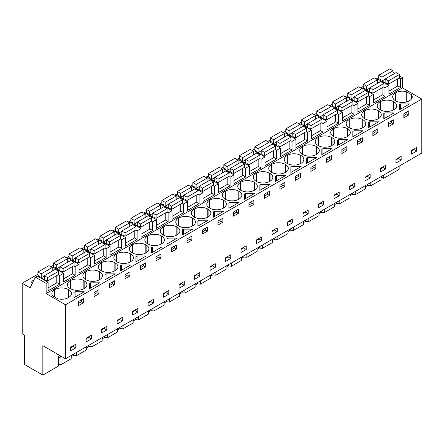 <?xml version="1.0" encoding="UTF-8"?>
<svg xmlns="http://www.w3.org/2000/svg" width="444" height="444" viewBox="0 0 444 444"><rect width="100%" height="100%" fill="white"/><g stroke="black" fill="none" stroke-linecap="round" stroke-linejoin="round"><path stroke-width="0.67" d="M58.336 356.377L58.336 366.156L42.846 375.097L42.846 345.693L65.501 358.774L421.8 153.069L421.8 99.051L402.436 87.873L402.436 77.661L399.417 75.918M394.899 73.31L393.012 72.222M399.145 166.15L399.145 169.392L383.655 178.333L383.655 175.091M378.743 77.717L376.129 78.943M402.436 77.661L400.482 78.788L399.134 78.011M397.585 85.742L400.482 87.418L388.894 94.106L388.894 85.481L384.992 87.734L383.644 86.952M402.436 87.873L46.137 293.578L46.137 283.366L48.091 282.24L48.091 290.87L59.679 284.177L59.679 275.552L61.627 274.425L63.581 273.299L63.581 281.923L75.169 275.236L75.169 266.605L79.071 264.352L79.071 272.982L90.659 266.289L90.659 257.664L94.561 255.411L94.561 264.036L106.149 257.348L106.149 248.718L110.057 246.464L110.057 255.095L121.645 248.401L121.645 239.777L123.593 238.65L125.547 237.523L125.547 246.148L137.135 239.46L137.135 230.83L139.083 229.703L141.037 228.577L141.037 237.207L152.625 230.514L152.625 221.889L156.527 219.636L156.527 228.26L168.115 221.573L168.115 212.942L172.022 210.689L172.022 219.319L183.605 212.626L183.605 204.001L187.512 201.748L187.512 210.373L199.101 203.685L199.101 195.055L201.049 193.928L203.002 192.801L203.002 201.432L214.591 194.738L214.591 186.114L216.539 184.987L218.492 183.86L218.492 192.485L230.081 185.797L230.081 177.173L233.982 174.914L233.982 183.544L245.571 176.851L245.571 168.226L249.478 165.973L249.478 174.597L261.061 167.91L261.061 159.285L264.968 157.026L264.968 165.656L276.557 158.963L276.557 150.338L278.505 149.212L280.458 148.085L280.458 156.71L292.047 150.022L292.047 141.397L295.948 139.144L295.948 147.769L307.537 141.075L307.537 132.451L311.438 130.197L311.438 138.822L323.027 132.134L323.027 123.51L326.934 121.256L326.934 129.881L338.522 123.188L338.522 114.563L340.47 113.436L342.424 112.31L342.424 120.935L354.012 114.247L354.012 105.622L355.96 104.495L357.914 103.369L357.914 111.993L369.502 105.306L369.502 96.675L373.404 94.422L373.404 103.047L384.992 96.359L384.992 87.734M400.482 87.418L400.482 78.788M421.8 99.051L65.501 304.762L46.137 293.578M411.46 99.04L411.46 94.633A9.485 5.478 0 0 1 412.26 96.836A9.485 5.478 0 0 1 409.479 100.71L409.174 100.882A9.485 5.478 0 0 1 395.759 100.882L395.454 100.71L395.454 92.963A9.485 5.478 0 0 0 392.674 96.836A9.485 5.478 0 0 0 395.454 100.71M411.46 94.633L406.282 91.642A9.485 5.478 0 0 0 395.759 92.785L395.454 92.963M74.531 292.085L75.08 291.764L84.232 291.764L73.976 297.685L73.976 292.402L74.531 292.085M90.57 282.822L99.722 282.822L89.466 288.739L89.466 283.461L90.021 283.139L90.57 282.822L90.57 288.101M115.212 273.876L104.956 279.798L104.956 274.514L106.066 273.876L115.212 273.876M137.046 255.988L146.193 255.988L135.942 261.91L135.942 256.626L137.046 255.988L137.046 261.272M132.406 244.827L132.101 245.005A9.485 5.478 0 0 0 129.326 248.879A9.485 5.478 0 0 0 132.101 252.753L132.406 252.93A9.485 5.478 0 0 0 145.826 252.93L145.826 244.827A9.485 5.478 0 0 0 132.406 244.827L132.406 252.93M145.826 244.827L146.132 245.005L146.132 252.753A9.485 5.478 0 0 0 148.907 248.879A9.485 5.478 0 0 0 146.132 245.005M146.132 252.753L145.826 252.93M125.574 267.893L120.452 270.851L120.452 265.573L121.001 265.251L121.556 264.935L130.703 264.935L125.574 267.893M85.631 279.581L85.936 279.759A9.485 5.478 0 0 0 99.351 279.759L99.351 271.661A9.485 5.478 0 0 0 85.936 271.661L85.631 271.839A9.485 5.478 0 0 0 82.85 275.707A9.485 5.478 0 0 0 85.631 279.581L85.631 271.839M99.351 271.661L99.656 271.839L99.656 279.581A9.485 5.478 0 0 0 102.436 275.707A9.485 5.478 0 0 0 99.656 271.839M99.656 279.581L99.351 279.759M114.841 262.715L115.146 262.892L115.146 270.64L114.841 270.818L114.841 262.715A9.485 5.478 0 0 0 101.426 262.715L101.121 262.892A9.485 5.478 0 0 0 98.34 266.766A9.485 5.478 0 0 0 101.121 270.64L101.426 270.818A9.485 5.478 0 0 0 114.841 270.818M115.146 270.64A9.485 5.478 0 0 0 117.926 266.766A9.485 5.478 0 0 0 115.146 262.892M161.688 247.047L151.432 252.963L151.432 247.685L151.987 247.364L152.536 247.047L161.688 247.047M116.916 253.774L116.611 253.951A9.485 5.478 0 0 0 113.831 257.82A9.485 5.478 0 0 0 116.611 261.694L116.916 261.871A9.485 5.478 0 0 0 130.336 261.871L130.336 253.774A9.485 5.478 0 0 0 116.916 253.774L116.916 261.871M130.336 253.774L130.636 253.951L130.636 261.694A9.485 5.478 0 0 0 133.416 257.82A9.485 5.478 0 0 0 130.636 253.951M130.636 261.694L130.336 261.871M301.11 166.55L290.853 172.472L290.853 167.188L291.958 166.55L301.11 166.55M326.962 151.626L321.833 154.584L321.833 149.301L322.943 148.662L332.09 148.662L326.962 151.626M332.023 145.427L331.718 145.604L331.718 137.507L332.023 137.679L332.023 145.427A9.485 5.478 0 0 0 334.804 141.553A9.485 5.478 0 0 0 332.023 137.679M331.718 137.507A9.485 5.478 0 0 0 318.304 137.507L317.998 137.679A9.485 5.478 0 0 0 315.218 141.553A9.485 5.478 0 0 0 317.998 145.427L318.304 145.604A9.485 5.478 0 0 0 331.718 145.604M311.472 160.567L306.343 163.525L306.343 158.247L306.898 157.925L307.448 157.609L316.6 157.609L311.472 160.567M271.523 172.255L271.828 172.433A9.485 5.478 0 0 0 285.248 172.433L285.248 164.336A9.485 5.478 0 0 0 271.828 164.336L271.523 164.513A9.485 5.478 0 0 0 268.742 168.387A9.485 5.478 0 0 0 271.523 172.255L271.523 164.513M285.248 164.336L285.553 164.513L285.553 172.255A9.485 5.478 0 0 0 288.328 168.387A9.485 5.478 0 0 0 285.553 164.513M285.553 172.255L285.248 172.433M300.738 155.389L301.043 155.567L301.043 163.314L300.738 163.492L300.738 155.389A9.485 5.478 0 0 0 287.318 155.389L287.013 155.567A9.485 5.478 0 0 0 284.238 159.44A9.485 5.478 0 0 0 287.013 163.314L287.318 163.492A9.485 5.478 0 0 0 300.738 163.492M301.043 163.314A9.485 5.478 0 0 0 303.818 159.44A9.485 5.478 0 0 0 301.043 155.567M347.58 139.721L337.323 145.643L337.323 140.36L337.878 140.038L338.433 139.721L347.58 139.721M316.533 154.373L316.228 154.545L316.228 146.448L316.533 146.625L316.533 154.373A9.485 5.478 0 0 0 319.314 150.499A9.485 5.478 0 0 0 316.533 146.625M316.228 146.448A9.485 5.478 0 0 0 302.808 146.448L302.503 146.625A9.485 5.478 0 0 0 299.728 150.499A9.485 5.478 0 0 0 302.503 154.373L302.808 154.545A9.485 5.478 0 0 0 316.228 154.545M363.07 130.775L352.819 136.697L352.819 131.413L353.924 130.775L363.07 130.775M364.469 118.598L364.774 118.77A9.485 5.478 0 0 0 378.194 118.77L378.194 110.673A9.485 5.478 0 0 0 364.774 110.673L364.469 110.85A9.485 5.478 0 0 0 361.694 114.724A9.485 5.478 0 0 0 364.469 118.598L364.469 110.85M378.194 110.673L378.499 110.85L378.499 118.598A9.485 5.478 0 0 0 381.274 114.724A9.485 5.478 0 0 0 378.499 110.85M378.499 118.598L378.194 118.77M384.904 112.887L394.056 112.887L383.799 118.809L383.799 113.525L384.904 112.887L384.904 118.171M379.964 109.651L380.264 109.829A9.485 5.478 0 0 0 393.684 109.829L393.684 101.732A9.485 5.478 0 0 0 380.264 101.732L379.964 101.904A9.485 5.478 0 0 0 377.184 105.777A9.485 5.478 0 0 0 379.964 109.651L379.964 101.904M393.684 101.732L393.989 101.904L393.989 109.651A9.485 5.478 0 0 0 396.77 105.777A9.485 5.478 0 0 0 393.989 101.904M393.989 109.651L393.684 109.829M368.309 122.472L369.414 121.834L378.566 121.834L368.309 127.755L368.309 122.472L368.309 127.755M347.513 136.486L347.208 136.658L347.208 128.56L347.513 128.738L347.513 136.486A9.485 5.478 0 0 0 350.294 132.612A9.485 5.478 0 0 0 347.513 128.738M347.208 128.56A9.485 5.478 0 0 0 333.794 128.56L333.488 128.738A9.485 5.478 0 0 0 330.708 132.612A9.485 5.478 0 0 0 333.488 136.486L333.794 136.658A9.485 5.478 0 0 0 347.208 136.658M348.978 127.539L349.284 127.717A9.485 5.478 0 0 0 362.704 127.717L362.704 119.619A9.485 5.478 0 0 0 349.284 119.619L348.978 119.791A9.485 5.478 0 0 0 346.198 123.665A9.485 5.478 0 0 0 348.978 127.539L348.978 119.791M362.704 119.619L363.009 119.791L363.009 127.539A9.485 5.478 0 0 0 365.784 123.665A9.485 5.478 0 0 0 363.009 119.791M363.009 127.539L362.704 127.717M245.488 193.384L254.634 193.384L244.378 199.301L244.378 194.022L244.933 193.701L245.488 193.384L245.488 198.662M275.363 176.135L276.468 175.497L285.614 175.497L275.363 181.413L275.363 176.135L275.363 181.413M166.922 244.022L166.922 238.739L168.026 238.101L177.178 238.101L166.922 244.022L166.922 238.739M199.012 220.213L208.158 220.213L197.907 226.135L197.907 220.851L199.012 220.213L199.012 225.497M194.372 209.052L194.067 209.229A9.485 5.478 0 0 0 191.286 213.103A9.485 5.478 0 0 0 194.067 216.977L194.372 217.155A9.485 5.478 0 0 0 207.792 217.155L207.792 209.052A9.485 5.478 0 0 0 194.372 209.052L194.372 217.155M207.792 209.052L208.097 209.229L208.097 216.977A9.485 5.478 0 0 0 210.872 213.103A9.485 5.478 0 0 0 208.097 209.229M208.097 216.977L207.792 217.155M183.522 229.16L192.668 229.16L182.412 235.076L182.412 229.798L182.967 229.476L183.522 229.16L183.522 234.438M161.316 235.886L161.622 236.064L161.622 243.806L161.316 243.984L161.316 235.886A9.485 5.478 0 0 0 147.896 235.886L147.591 236.064A9.485 5.478 0 0 0 144.816 239.938A9.485 5.478 0 0 0 147.591 243.806L147.896 243.984A9.485 5.478 0 0 0 161.316 243.984M161.622 243.806A9.485 5.478 0 0 0 164.402 239.938A9.485 5.478 0 0 0 161.622 236.064M177.112 234.865L176.806 235.043L176.806 226.94L177.112 227.117L177.112 234.865A9.485 5.478 0 0 0 179.892 230.991A9.485 5.478 0 0 0 177.112 227.117M176.806 226.94A9.485 5.478 0 0 0 163.392 226.94L163.087 227.117A9.485 5.478 0 0 0 160.306 230.991A9.485 5.478 0 0 0 163.087 234.865L163.392 235.043A9.485 5.478 0 0 0 176.806 235.043M213.947 211.588L214.502 211.272L223.648 211.272L213.398 217.188L213.398 211.91L213.947 211.588M178.882 217.998L178.577 218.176A9.485 5.478 0 0 0 175.796 222.05A9.485 5.478 0 0 0 178.577 225.918L178.882 226.096A9.485 5.478 0 0 0 192.296 226.096L192.296 217.998A9.485 5.478 0 0 0 178.882 217.998L178.882 226.096M192.296 217.998L192.602 218.176L192.602 225.918A9.485 5.478 0 0 0 195.382 222.05A9.485 5.478 0 0 0 192.602 218.176M192.602 225.918L192.296 226.096M229.443 202.647L229.992 202.325L239.144 202.325L228.888 208.247L228.888 202.964L229.443 202.647M254.262 182.223L254.567 182.401L254.567 190.143L254.262 190.321L254.262 182.223A9.485 5.478 0 0 0 240.848 182.223L240.543 182.401A9.485 5.478 0 0 0 237.762 186.275A9.485 5.478 0 0 0 240.543 190.143L240.848 190.321A9.485 5.478 0 0 0 254.262 190.321M254.567 190.143A9.485 5.478 0 0 0 257.348 186.275A9.485 5.478 0 0 0 254.567 182.401M259.868 185.076L260.978 184.438L270.124 184.438L259.868 190.359L259.868 185.076L259.868 190.359M270.057 181.202L269.752 181.38L269.752 173.277L270.057 173.454L270.057 181.202A9.485 5.478 0 0 0 272.838 177.328A9.485 5.478 0 0 0 270.057 173.454M269.752 173.277A9.485 5.478 0 0 0 256.338 173.277L256.033 173.454A9.485 5.478 0 0 0 253.252 177.328A9.485 5.478 0 0 0 256.033 181.202L256.338 181.38A9.485 5.478 0 0 0 269.752 181.38M223.587 208.031L223.282 208.208L223.282 200.111L223.587 200.288L223.587 208.031A9.485 5.478 0 0 0 226.362 204.162A9.485 5.478 0 0 0 223.587 200.288M223.282 200.111A9.485 5.478 0 0 0 209.862 200.111L209.557 200.288A9.485 5.478 0 0 0 206.782 204.162A9.485 5.478 0 0 0 209.557 208.031L209.862 208.208A9.485 5.478 0 0 0 223.282 208.208M239.077 199.09L238.772 199.267L238.772 191.164L239.077 191.342L239.077 199.09A9.485 5.478 0 0 0 241.858 195.216A9.485 5.478 0 0 0 239.077 191.342M238.772 191.164A9.485 5.478 0 0 0 225.352 191.164L225.047 191.342A9.485 5.478 0 0 0 222.272 195.216A9.485 5.478 0 0 0 225.047 199.09L225.352 199.267A9.485 5.478 0 0 0 238.772 199.267M70.135 280.78A9.485 5.478 0 0 0 67.36 284.654A9.485 5.478 0 0 0 70.135 288.528L70.441 288.705A9.485 5.478 0 0 0 83.861 288.705L83.861 280.602A9.485 5.478 0 0 0 70.441 280.602L70.135 280.78L70.135 288.528M83.861 280.602L84.166 280.78L84.166 288.528A9.485 5.478 0 0 0 86.946 284.654A9.485 5.478 0 0 0 84.166 280.78M84.166 288.528L83.861 288.705M399.289 109.868L399.289 104.584L399.844 104.262L400.399 103.946L409.546 103.946L399.289 109.868L399.289 104.584M68.37 289.549L68.676 289.727A9.485 5.478 0 0 1 71.451 293.595A9.485 5.478 0 0 1 68.676 297.469L68.37 297.647L68.37 289.549A9.485 5.478 0 0 0 54.951 289.549L54.645 289.727A9.485 5.478 0 0 0 51.865 293.595A9.485 5.478 0 0 0 52.67 295.798L57.842 298.79A9.485 5.478 0 0 0 68.37 297.647M65.501 358.774L65.501 304.762M416.644 147.419L416.644 151.115L411.46 154.107L411.46 150.411L416.644 147.419M80.991 300.111L83.461 298.684L83.461 302.736L78.521 305.589L78.521 301.537L80.991 300.111M94.017 292.596L98.957 289.743L98.957 293.789L94.017 296.642L94.017 292.596M101.637 329.287L106.821 326.29L106.821 329.992L101.637 332.983L101.637 329.287M111.977 286.275L109.507 287.701L109.507 283.649L114.447 280.797L114.447 284.848L111.977 286.275M129.937 275.902L129.937 271.856L124.997 274.708L124.997 278.754L129.937 275.902L128.044 274.814L124.997 276.573M122.311 317.349L122.311 321.045L117.127 324.037L117.127 320.34L122.311 317.349M158.447 255.394L160.922 253.968L160.922 258.014L155.977 260.867L155.977 256.821L158.447 255.394M137.807 312.104L137.807 308.402L132.623 311.399L132.623 315.096L137.807 312.104L135.081 310.528L132.623 311.949M272.039 230.902L277.228 227.911L277.228 231.607L272.039 234.599L272.039 230.902M292.718 222.666L287.534 225.657L287.534 221.961L292.718 218.97L292.718 222.666L289.993 221.09L287.534 222.511M339.188 195.832L339.188 192.135L334.005 195.127L334.005 198.823L339.188 195.832L336.469 194.261L334.005 195.682M295.399 176.323L300.338 173.471L300.338 177.522L297.869 178.949L295.399 180.375L295.399 176.323M310.889 167.382L315.834 164.53L315.834 168.581L310.889 171.428L310.889 167.382M308.208 213.719L308.208 210.023L303.024 213.015L303.024 216.711L308.208 213.719L305.483 212.149L303.024 213.57M341.874 153.541L341.874 149.495L346.814 146.642L346.814 150.694L341.874 153.541M323.698 204.778L323.698 201.082L318.514 204.074L318.514 207.77L323.698 204.778L320.973 203.202L318.514 204.623M354.684 186.891L349.5 189.882L349.5 186.186L354.684 183.194L354.684 186.891L351.959 185.315L349.5 186.735M385.664 169.003L385.664 165.307L380.48 168.298L380.48 171.995L385.664 169.003L382.939 167.427L380.48 168.848M393.29 123.859L393.29 119.808L388.35 122.661L388.35 126.712L393.29 123.859L391.397 122.766L388.35 124.531M401.154 160.056L401.154 156.36L395.97 159.352L395.97 163.053L401.154 160.056L398.429 158.486L395.97 159.907M357.365 140.548L362.304 137.696L362.304 141.747L359.834 143.173L357.365 144.6L357.365 140.548M372.855 131.607L377.794 128.754L377.794 132.806L375.324 134.232L372.855 135.653L372.855 131.607M370.174 177.944L370.174 174.248L364.99 177.239L364.99 180.941L370.174 177.944L367.449 176.373L364.99 177.794M328.854 157.01L331.324 155.583L331.324 159.635L326.384 162.487L326.384 158.436L328.854 157.01M246.242 249.495L246.242 245.798L241.059 248.79L241.059 252.486L246.242 249.495L243.517 247.924L241.059 249.345M282.378 187.89L279.909 189.316L279.909 185.27L284.848 182.417L284.848 186.463L282.378 187.89M168.787 294.217L163.603 297.208L163.603 293.512L168.787 290.515L168.787 294.217L166.062 292.64L163.603 294.061M215.262 267.382L215.262 263.686L210.079 266.678L210.079 270.374L215.262 267.382L212.537 265.812L210.079 267.233M171.473 247.874L176.412 245.021L176.412 249.073L173.943 250.499L171.473 251.926L171.473 247.874M186.963 238.933L191.902 236.08L191.902 240.126L186.963 242.979L186.963 238.933M184.277 285.27L184.277 281.574L179.093 284.565L179.093 288.261L184.277 285.27L181.557 283.699L179.093 285.12M217.943 225.091L217.943 221.045L222.882 218.193L222.882 222.239L217.943 225.091M199.772 276.329L199.772 272.627L194.583 275.624L194.583 279.32L199.772 276.329L197.047 274.753L194.583 276.174M230.752 258.441L225.569 261.433L225.569 257.736L230.752 254.739L230.752 258.441L228.027 256.865L225.569 258.286M261.732 240.554L261.732 236.852L256.549 239.849L256.549 243.545L261.732 240.554L259.013 238.977L256.549 240.398M264.419 194.211L269.358 191.358L269.358 195.41L266.888 196.836L264.419 198.263L264.419 194.211M235.903 214.724L233.433 216.15L233.433 212.099L238.378 209.246L238.378 213.298L235.903 214.724M253.868 204.351L253.868 200.305L248.929 203.158L248.929 207.204L253.868 204.351L251.976 203.263L248.929 205.023M202.453 234.038L202.453 229.986L207.392 227.134L207.392 231.185L202.453 234.038M145.427 266.961L140.487 269.813L140.487 265.762L145.427 262.909L145.427 266.961L143.54 265.867L140.487 267.627M91.331 338.933L86.147 341.924L86.147 338.228L91.331 335.237L91.331 338.933L88.606 337.362L86.147 338.783M403.84 117.765L403.84 113.72L408.78 110.867L408.78 114.918L403.84 117.765M148.113 302.453L153.297 299.461L153.297 303.158L148.113 306.149L148.113 302.453M75.841 347.88L75.841 344.178L70.657 347.175L70.657 350.871L75.841 347.88L73.116 346.303L70.657 347.724M381.013 177.828L381.896 177.317L383.655 178.333M381.013 176.618L381.013 179.859L370.801 185.753L367.81 185.453L365.523 186.769M365.523 185.559L365.523 188.8L355.311 194.7L352.32 194.394L350.033 195.715M350.033 194.505L350.033 197.747L339.815 203.641L336.824 203.341L334.543 204.656M334.543 203.446L334.543 206.688L324.325 212.587L321.334 212.282L319.053 213.603M319.053 212.387L319.053 215.634L308.835 221.528L305.844 221.229L303.557 222.544M303.557 221.334L303.557 224.575L293.345 230.475L290.354 230.17L288.067 231.491M288.067 230.275L288.067 233.522L277.855 239.416L274.864 239.111L272.577 240.432M272.577 239.222L272.577 242.463L262.36 248.363L259.368 248.057L257.087 249.378M257.087 248.163L257.087 251.409L246.87 257.304L243.878 256.998L241.597 258.319M241.597 257.109L241.597 260.351L231.38 266.25L228.388 265.945L226.101 267.266M226.101 266.05L226.101 269.297L215.889 275.191L212.898 274.886L210.611 276.207M210.611 274.997L210.611 278.238L200.399 284.138L197.408 283.833L195.121 285.153M195.121 283.938L195.121 287.185L184.904 293.079L181.912 292.774L179.631 294.095M179.631 292.885L179.631 296.126L169.414 302.025L166.422 301.72L164.141 303.041M164.141 301.826L164.141 305.072L153.924 310.966L150.932 310.661L148.646 311.982M148.646 310.772L148.646 314.013L138.434 319.913L135.442 319.608L133.156 320.929M133.156 319.713L133.156 322.96L122.944 328.854L119.952 328.549L117.666 329.87M117.666 328.66L117.666 331.901L107.448 337.801L104.457 337.496L102.175 338.816M102.175 337.601L102.175 340.848L91.958 346.742L88.967 346.437L86.685 347.757M86.685 346.548L86.685 349.789L76.468 355.688L73.476 355.383L71.19 356.699M71.19 355.489L71.19 358.735L60.978 364.629L58.336 364.363M42.846 375.097L24.487 364.496L24.487 335.098L22.2 333.777L22.2 283.283L37.934 274.198M363.253 86.375L360.633 87.884M347.757 95.321L345.143 96.831M332.267 104.262L329.653 105.772M316.777 113.209L314.163 114.719M301.287 122.15L298.673 123.66M285.797 131.097L283.178 132.606M270.302 140.038L267.688 141.547M254.812 148.984L252.198 150.494M239.322 157.925L236.708 159.435M223.832 166.872L221.217 168.381M208.336 175.813L205.722 177.323M192.846 184.76L190.232 186.269M177.356 193.701L174.742 195.21M161.866 202.647L159.252 204.157M146.376 211.588L143.762 213.098M130.88 220.535L128.266 222.044M115.39 229.476L112.776 230.985M99.9 238.422L97.286 239.932M84.41 247.364L81.796 248.873M68.92 256.31L66.3 257.82M53.424 265.251L50.81 266.761M48.091 282.24L37.263 275.99L35.315 277.117L30.131 287.856L22.2 283.283M38.178 276.518L39.072 276.007M270.546 142.363L271.439 141.847M286.036 133.422L286.929 132.906M332.512 106.588L333.405 106.072M317.022 115.534L317.915 115.018M348.002 97.647L348.895 97.131M301.531 124.475L302.42 123.959M255.056 151.31L255.949 150.793M193.09 187.079L193.984 186.569M208.58 178.138L209.474 177.622M162.11 204.967L163.004 204.456M363.497 88.7L364.385 88.184M84.654 249.689L85.548 249.173M146.62 213.914L147.508 213.398M53.669 267.577L54.562 267.06M224.076 169.197L224.964 168.681M115.634 231.801L116.528 231.285M131.124 222.855L132.018 222.344M239.566 160.251L240.459 159.735M177.6 196.026L178.494 195.51M100.144 240.742L101.038 240.232M69.164 258.63L70.052 258.119M33.855 280.136A4.174 2.409 0 0 0 31.718 282.24A4.174 2.409 0 0 0 32.262 283.433M388.894 85.481L378.072 79.226L377.345 79.648M382.095 94.689L384.992 96.359M373.404 94.422L362.582 88.173L361.854 88.589M369.502 96.675L368.154 95.898M366.605 103.63L369.502 105.306M357.914 103.369L347.086 97.114L346.364 97.536M354.012 105.622L352.664 104.84M351.115 112.576L354.012 114.247M342.424 112.31L331.596 106.061L330.874 106.477M338.522 114.563L337.168 113.786M335.625 121.517L338.522 123.188M326.934 121.256L316.106 115.002L315.384 115.423M323.027 123.51L321.678 122.727M320.13 130.464L323.027 132.134M311.438 130.197L300.616 123.948L299.889 124.364M307.537 132.451L306.188 131.674M304.639 139.405L307.537 141.075M295.948 139.144L285.126 132.889L284.399 133.311M292.047 141.397L290.698 140.615M289.149 148.352L292.047 150.022M280.458 148.085L269.63 141.836L268.909 142.252M276.557 150.338L275.208 149.561M273.659 157.293L276.557 158.963M264.968 157.026L254.14 150.777L253.419 151.199M261.061 159.285L259.712 158.502M258.164 166.239L261.061 167.91M249.478 165.973L238.65 159.723L237.929 160.14M245.571 168.226L244.222 167.449M242.674 175.18L245.571 176.851M233.982 174.914L223.16 168.665L222.433 169.086M230.081 177.173L228.732 176.39M227.184 184.127L230.081 185.797M218.492 183.86L207.67 177.611L206.943 178.027M214.591 186.114L213.242 185.337M211.694 193.068L214.591 194.738M203.002 192.801L192.174 186.552L191.453 186.974M199.101 195.055L197.747 194.278M196.204 202.014L199.101 203.685M187.512 201.748L176.684 195.499L175.963 195.915M183.605 204.001L182.256 203.224M180.708 210.956L183.605 212.626M172.022 210.689L161.194 204.44L160.467 204.862M168.115 212.942L166.766 212.165M165.218 219.902L168.115 221.573M156.527 219.636L145.704 213.386L144.977 213.803M152.625 221.889L151.276 221.112M149.728 228.843L152.625 230.514M141.037 228.577L130.214 222.327L129.487 222.749M137.135 230.83L135.786 230.053M134.238 237.784L137.135 239.46M125.547 237.523L114.719 231.274L113.997 231.69M121.645 239.777L120.291 239M118.748 246.731L121.645 248.401M110.057 246.464L99.228 240.215L98.507 240.637M106.149 248.718L104.801 247.941M103.252 255.672L106.149 257.348M94.561 255.411L83.738 249.162L83.011 249.578M90.659 257.664L89.311 256.887M87.762 264.618L90.659 266.289M79.071 264.352L68.248 258.103L67.521 258.525M75.169 266.605L73.821 265.828M72.272 273.56L75.169 275.236M63.581 273.299L52.753 267.049L52.031 267.466M59.679 275.552L58.331 274.775M56.782 282.506L59.679 284.177M46.137 283.366L35.315 277.117M406.282 102.026L406.282 91.642M73.976 292.402L73.976 297.685M75.08 291.764L75.08 297.047M83.461 302.736L81.574 301.643L78.521 303.402M81.574 301.643L81.574 299.778M98.957 293.789L97.064 292.701L94.017 294.461M97.064 292.701L97.064 290.831M89.466 283.461L89.466 288.739M114.447 284.848L112.554 283.755L109.507 285.514M112.554 283.755L112.554 281.89M104.956 274.514L104.956 279.798M106.066 273.876L106.066 279.159M143.54 265.867L143.54 264.002M135.942 256.626L135.942 261.91M128.044 274.814L128.044 272.943M120.452 265.573L120.452 270.851M121.556 264.935L121.556 270.213M160.922 258.014L159.03 256.926L155.977 258.686M159.03 256.926L159.03 255.056M151.432 247.685L151.432 252.963M152.536 247.047L152.536 252.325M300.338 177.522L298.451 176.429L295.399 178.194M298.451 176.429L298.451 174.564M290.853 167.188L290.853 172.472M291.958 166.55L291.958 171.834M331.324 159.635L329.431 158.541L326.384 160.306M329.431 158.541L329.431 156.677M321.833 149.301L321.833 154.584M322.943 148.662L322.943 153.946M315.834 168.581L313.941 167.488L310.889 169.247M313.941 167.488L313.941 165.623M306.343 158.247L306.343 163.525M307.448 157.609L307.448 162.887M346.814 150.694L344.921 149.6L341.874 151.36M344.921 149.6L344.921 147.735M337.323 140.36L337.323 145.643M338.433 139.721L338.433 144.999M362.304 141.747L360.417 140.654L357.365 142.419M360.417 140.654L360.417 138.789M352.819 131.413L352.819 136.697M353.924 130.775L353.924 136.058M391.397 122.766L391.397 120.901M383.799 113.525L383.799 118.809M369.414 121.834L369.414 127.112M377.794 132.806L375.907 131.713L372.855 133.472M375.907 131.713L375.907 129.848M251.976 203.263L251.976 201.398M244.378 194.022L244.378 199.301M276.468 175.497L276.468 180.775M284.848 186.463L282.961 185.376L279.909 187.135M282.961 185.376L282.961 183.511M168.026 238.101L168.026 243.384M176.412 249.073L174.52 247.98L171.473 249.739M174.52 247.98L174.52 246.115M207.392 231.185L205.5 230.092L202.453 231.851M205.5 230.092L205.5 228.227M197.907 220.851L197.907 226.135M191.902 240.126L190.01 239.039L186.963 240.798M190.01 239.039L190.01 237.168M182.412 229.798L182.412 235.076M214.502 211.272L214.502 216.55M213.398 211.91L213.398 217.188M222.882 222.239L220.995 221.151L217.943 222.91M220.995 221.151L220.995 219.286M229.992 202.325L229.992 207.609M228.888 202.964L228.888 208.247M238.378 213.298L236.486 212.204L233.433 213.969M236.486 212.204L236.486 210.339M260.978 184.438L260.978 189.721M269.358 195.41L267.466 194.317L264.419 196.082M267.466 194.317L267.466 192.452M400.399 103.946L400.399 109.224M408.78 114.918L406.887 113.825L403.84 115.584M406.887 113.825L406.887 111.96M413.925 148.99L413.925 149.539L411.46 150.96M416.644 151.115L413.925 149.539M104.101 327.866L104.101 328.416L101.637 329.837M106.821 329.992L104.101 328.416M119.591 318.92L119.591 319.475L117.127 320.895M122.311 321.045L119.591 319.475M135.081 309.979L135.081 310.528M274.503 229.481L274.503 230.036L272.039 231.457M277.228 231.607L274.503 230.036M289.993 220.54L289.993 221.09M336.469 193.706L336.469 194.261M305.483 211.594L305.483 212.149M320.973 202.653L320.973 203.202M351.959 184.765L351.959 185.315M382.939 166.877L382.939 167.427M398.429 157.931L398.429 158.486M367.449 175.818L367.449 176.373M243.517 247.369L243.517 247.924M166.062 292.091L166.062 292.64M212.537 265.257L212.537 265.812M181.557 283.144L181.557 283.699M197.047 274.203L197.047 274.753M228.027 256.316L228.027 256.865M259.013 238.428L259.013 238.977M88.606 336.807L88.606 337.362M150.572 301.032L150.572 301.587L148.113 303.008M153.297 303.158L150.572 301.587M73.116 345.754L73.116 346.303M60.978 364.629L60.978 356.704M73.476 354.173L73.476 355.383M76.468 355.688L76.468 352.442M88.967 345.227L88.967 346.437M91.958 346.742L91.958 343.501M104.457 336.286L104.457 337.496M107.448 337.801L107.448 334.56M119.952 327.339L119.952 328.549M122.944 328.854L122.944 325.613M135.442 318.398L135.442 319.608M138.434 319.913L138.434 316.672M150.932 309.451L150.932 310.661M153.924 310.966L153.924 307.725M166.422 300.51L166.422 301.72M169.414 302.025L169.414 298.784M181.912 291.564L181.912 292.774M184.904 293.079L184.904 289.838M197.408 282.623L197.408 283.833M200.399 284.138L200.399 280.897M212.898 273.676L212.898 274.886M215.889 275.191L215.889 271.95M228.388 264.735L228.388 265.945M231.38 266.25L231.38 263.009M243.878 255.788L243.878 256.998M246.87 257.304L246.87 254.062M259.368 246.847L259.368 248.057M262.36 248.363L262.36 245.121M274.864 237.901L274.864 239.111M277.855 239.416L277.855 236.175M290.354 228.96L290.354 230.17M293.345 230.475L293.345 227.234M305.844 220.013L305.844 221.229M308.835 221.528L308.835 218.287M321.334 211.072L321.334 212.282M324.325 212.587L324.325 209.346M336.824 202.125L336.824 203.341M339.815 203.641L339.815 200.399M352.32 193.184L352.32 194.394M355.311 194.7L355.311 191.458M367.81 184.238L367.81 185.453M370.801 185.753L370.801 182.512M381.896 176.107L381.896 177.317M57.637 354.234L58.847 357.931L61.006 356.177M61.444 356.432L58.847 357.931M399.417 74.503L396.126 72.6L385.148 78.938L388.439 80.841L399.417 74.503L399.417 77.844L388.439 84.182L388.439 80.841M388.894 91.114L397.585 86.097L397.585 78.904M393.012 74.398L393.012 70.801L389.721 68.903L378.743 75.241L378.743 78.588L380.569 79.643L380.569 80.675M388.439 84.182L386.607 83.128L386.607 84.16M393.012 70.801L382.034 77.139L378.743 75.241M385.148 79.215L382.034 81.013L382.034 77.139M385.148 78.938L385.148 82.812L382.034 81.013M383.927 83.444L380.636 81.546L369.658 87.884L372.949 89.782L383.927 83.444L383.927 86.791L372.949 93.129L372.949 89.782M373.404 100.055L382.095 95.038L382.095 87.845M377.522 83.344L377.522 79.748L374.231 77.844L363.253 84.182L363.253 87.529L365.079 88.584L365.079 89.616M372.949 93.129L371.117 92.075L371.117 93.101M377.522 79.748L366.544 86.086L363.253 84.182M369.658 88.162L366.544 89.96L366.544 86.086M369.658 87.884L369.658 91.758L366.544 89.96M368.437 92.391L365.146 90.487L354.168 96.825L357.459 98.729L368.437 92.391L368.437 95.732L357.459 102.07L357.459 98.729M357.914 109.002L366.605 103.985L366.605 96.792M362.026 92.285L362.026 88.689L358.735 86.791L347.757 93.129L347.757 96.476L349.589 97.53L349.589 98.562M357.459 102.07L355.627 101.016L355.627 102.048M362.026 88.689L351.049 95.027L347.757 93.129M354.168 97.103L351.049 98.901L351.049 95.027M354.168 96.825L354.168 100.699L351.049 98.901M352.941 101.332L349.65 99.434L338.672 105.772L341.963 107.67L352.941 101.332L352.941 104.679L341.963 111.017L341.963 107.67M342.424 117.943L351.115 112.926L351.115 105.733M346.536 101.232L346.536 97.636L343.245 95.732L332.267 102.07L332.267 105.417L334.099 106.471L334.099 107.504M341.963 111.017L340.137 109.962L340.137 110.989M346.536 97.636L335.559 103.974L332.267 102.07M338.672 106.049L335.559 107.848L335.559 103.974M338.672 105.772L338.672 109.646L335.559 107.848M337.451 110.279L334.16 108.375L323.182 114.713L326.473 116.617L337.451 110.279L337.451 113.62L326.473 119.958L326.473 116.617M326.934 126.89L335.625 121.872L335.625 114.68M331.046 110.173L331.046 106.577L327.755 104.679L316.777 111.017L316.777 114.363L318.609 115.418L318.609 116.45M326.473 119.958L324.647 118.903L324.647 119.936M331.046 106.577L320.069 112.915L316.777 111.017M323.182 114.99L320.069 116.789L320.069 112.915M323.182 114.713L323.182 118.587L320.069 116.789M321.961 119.22L318.67 117.321L307.692 123.66L310.983 125.558L321.961 119.22L321.961 122.566L310.983 128.904L310.983 125.558M311.438 135.831L320.13 130.814L320.13 123.621M315.556 119.12L315.556 115.523L312.265 113.62L301.287 119.958L301.287 123.304L303.113 124.359L303.113 125.391M310.983 128.904L309.152 127.844L309.152 128.877M315.556 115.523L304.578 121.861L301.287 119.958M307.692 123.937L304.578 125.735L304.578 121.861M307.692 123.66L307.692 127.533L304.578 125.735M306.471 128.166L303.18 126.263L292.202 132.601L295.493 134.504L306.471 128.166L306.471 131.507L295.493 137.845L295.493 134.504M295.948 144.777L304.639 139.76L304.639 132.567M300.066 128.061L300.066 124.464L296.775 122.566L285.797 128.904L285.797 132.251L287.623 133.305L287.623 134.332M295.493 137.845L293.662 136.791L293.662 137.823M300.066 124.464L289.088 130.802L285.797 128.904M292.202 132.878L289.088 134.676L289.088 130.802M292.202 132.601L292.202 136.475L289.088 134.676M290.981 137.107L287.69 135.209L276.712 141.547L280.003 143.445L290.981 137.107L290.981 140.454L280.003 146.792L280.003 143.445M280.458 153.718L289.149 148.701L289.149 141.508M284.571 137.007L284.571 133.411L281.28 131.507L270.302 137.845L270.302 141.192L272.133 142.247L272.133 143.279M280.003 146.792L278.172 145.732L278.172 146.764M284.571 133.411L273.593 139.749L270.302 137.845M276.712 141.825L273.593 143.623L273.593 139.749M276.712 141.547L276.712 145.421L273.593 143.623M275.485 146.054L272.194 144.15L261.216 150.488L264.507 152.392L275.485 146.054L275.485 149.395L264.507 155.733L264.507 152.392M264.968 162.665L273.659 157.648L273.659 150.455M269.081 145.948L269.081 142.352L265.79 140.454L254.812 146.792L254.812 150.139L256.643 151.193L256.643 152.22M264.507 155.733L262.682 154.679L262.682 155.711M269.081 142.352L258.103 148.69L254.812 146.792M261.216 150.766L258.103 152.564L258.103 148.69M261.216 150.488L261.216 154.362L258.103 152.564M259.995 154.995L256.704 153.097L245.726 159.435L249.017 161.333L259.995 154.995L259.995 158.342L249.017 164.68L249.017 161.333M249.478 171.606L258.164 166.589L258.164 159.396M253.591 154.895L253.591 151.299L250.299 149.395L239.322 155.733L239.322 159.08L241.153 160.134L241.153 161.166M249.017 164.68L247.186 163.62L247.186 164.652M253.591 151.299L242.613 157.637L239.322 155.733M245.726 159.712L242.613 161.511L242.613 157.637M245.726 159.435L245.726 163.309L242.613 161.511M244.505 163.941L241.214 162.038L230.236 168.376L233.527 170.28L244.505 163.941L244.505 167.283L233.527 173.621L233.527 170.28M233.982 180.553L242.674 175.535L242.674 168.343M238.101 163.836L238.101 160.24L234.809 158.342L223.832 164.68L223.832 168.026L225.657 169.081L225.657 170.108M233.527 173.621L231.696 172.566L231.696 173.598M238.101 160.24L227.123 166.578L223.832 164.68M230.236 168.653L227.123 170.452L227.123 166.578M230.236 168.376L230.236 172.25L227.123 170.452M229.015 172.883L225.724 170.984L214.746 177.323L218.037 179.221L229.015 172.883L229.015 176.229L218.037 182.567L218.037 179.221M218.492 189.494L227.184 184.476L227.184 177.284M222.611 172.783L222.611 169.186L219.314 167.283L208.336 173.621L208.336 176.967L210.167 178.022L210.167 179.054M218.037 182.567L216.206 181.507L216.206 182.54M222.611 169.186L211.633 175.524L208.336 173.621M214.746 177.6L211.633 179.398L211.633 175.524M214.746 177.323L214.746 181.196L211.633 179.398M213.525 181.829L210.228 179.925L199.251 186.264L202.547 188.167L213.525 181.829L213.525 185.17L202.547 191.508L202.547 188.167M203.002 198.44L211.694 193.418L211.694 186.23M207.115 181.724L207.115 178.127L203.824 176.229L192.846 182.567L192.846 185.908L194.677 186.968L194.677 187.995M202.547 191.508L200.716 190.454L200.716 191.486M207.115 178.127L196.137 184.465L192.846 182.567M199.251 186.541L196.137 188.339L196.137 184.465M199.251 186.264L199.251 190.137L196.137 188.339M198.03 190.77L194.738 188.872L183.761 195.21L187.052 197.108L198.03 190.77L198.03 194.117L187.052 200.455L187.052 197.108M187.512 207.381L196.204 202.364L196.204 195.171M191.625 190.67L191.625 187.074L188.334 185.17L177.356 191.508L177.356 194.855L179.187 195.909L179.187 196.942M187.052 200.455L185.226 199.395L185.226 200.427M191.625 187.074L180.647 193.412L177.356 191.508M183.761 195.488L180.647 197.286L180.647 193.412M183.761 195.21L183.761 199.084L180.647 197.286M182.54 199.711L179.248 197.813L168.27 204.151L171.562 206.049L182.54 199.711L182.54 203.058L171.562 209.396L171.562 206.049M172.022 216.328L180.708 211.305L180.708 204.118M176.135 199.611L176.135 196.015L172.844 194.117L161.866 200.455L161.866 203.796L163.697 204.856L163.697 205.883M171.562 209.396L169.73 208.341L169.73 209.374M176.135 196.015L165.157 202.353L161.866 200.455M168.27 204.429L165.157 206.227L165.157 202.353M168.27 204.151L168.27 208.025L165.157 206.227M167.049 208.658L163.758 206.76L152.78 213.098L156.072 214.996L167.049 208.658L167.049 212.004L156.072 218.343L156.072 214.996M156.527 225.269L165.218 220.252L165.218 213.059M160.645 208.558L160.645 204.962L157.354 203.058L146.376 209.396L146.376 212.743L148.202 213.797L148.202 214.829M156.072 218.343L154.24 217.283L154.24 218.315M160.645 204.962L149.667 211.3L146.376 209.396M152.78 213.375L149.667 215.174L149.667 211.3M152.78 213.098L152.78 216.966L149.667 215.174M151.559 217.599L148.268 215.701L137.29 222.039L140.582 223.937L151.559 217.599L151.559 220.946L140.582 227.284L140.582 223.937M141.037 234.216L149.728 229.193L149.728 222.006M145.149 217.499L145.149 213.903L141.858 212.004L130.88 218.343L130.88 221.684L132.712 222.744L132.712 223.77M140.582 227.284L138.75 226.229L138.75 227.256M145.149 213.903L134.171 220.241L130.88 218.343M137.29 222.316L134.171 224.115L134.171 220.241M137.29 222.039L137.29 225.913L134.171 224.115M136.064 226.545L132.773 224.647L121.795 230.985L125.086 232.884L136.064 226.545L136.064 229.892L125.086 236.23L125.086 232.884M125.547 243.157L134.238 238.139L134.238 230.947M129.659 226.446L129.659 222.849L126.368 220.946L115.39 227.284L115.39 230.63L117.222 231.685L117.222 232.717M125.086 236.23L123.26 235.17L123.26 236.202M129.659 222.849L118.681 229.187L115.39 227.284M121.795 231.263L118.681 233.056L118.681 229.187M121.795 230.985L121.795 234.854L118.681 233.056M120.574 235.487L117.283 233.588L106.305 239.927L109.596 241.825L120.574 235.487L120.574 238.833L109.596 245.171L109.596 241.825M110.057 252.103L118.748 247.08L118.748 239.893M114.169 235.387L114.169 231.79L110.878 229.892L99.9 236.23L99.9 239.571L101.732 240.631L101.732 241.658M109.596 245.171L107.77 244.117L107.77 245.144M114.169 231.79L103.191 238.128L99.9 236.23M106.305 240.204L103.191 242.002L103.191 238.128M106.305 239.927L106.305 243.8L103.191 242.002M105.084 244.433L101.793 242.535L90.815 248.873L94.106 250.771L105.084 244.433L105.084 247.78L94.106 254.118L94.106 250.771M94.561 261.044L103.252 256.027L103.252 248.834M98.679 244.333L98.679 240.737L95.388 238.833L84.41 245.171L84.41 248.518L86.236 249.572L86.236 250.605M94.106 254.118L92.274 253.058L92.274 254.09M98.679 240.737L87.701 247.075L84.41 245.171M90.815 249.145L87.701 250.943L87.701 247.075M90.815 248.873L90.815 252.741L87.701 250.943M89.594 253.374L86.303 251.476L75.325 257.814L78.616 259.712L89.594 253.374L89.594 256.721L78.616 263.059L78.616 259.712M79.071 269.985L87.762 264.968L87.762 257.781M83.189 253.274L83.189 249.678L79.898 247.78L68.92 254.118L68.92 257.459L70.746 258.519L70.746 259.546M78.616 263.059L76.784 262.004L76.784 263.031M83.189 249.678L72.211 256.016L68.92 254.118M75.325 258.092L72.211 259.89L72.211 256.016M75.325 257.814L75.325 261.688L72.211 259.89M74.104 262.321L70.812 260.423L59.835 266.761L63.126 268.659L74.104 262.321L74.104 265.667L63.126 272.006L63.126 268.659M63.581 278.932L72.272 273.915L72.272 266.722M67.693 262.221L67.693 258.624L64.402 256.721L53.424 263.059L53.424 266.406L55.256 267.46L55.256 268.492M63.126 272.006L61.294 270.945L61.294 271.978M67.693 258.624L56.715 264.963L53.424 263.059M59.835 267.033L56.715 268.831L56.715 264.963M59.835 266.761L59.835 270.629L56.715 268.831M58.608 271.262L55.317 269.364L44.339 275.702L47.63 277.6L58.608 271.262L58.608 274.608L47.63 280.947L47.63 277.6M48.091 287.873L56.782 282.856L56.782 275.663M52.203 271.162L52.203 267.566L48.912 265.667L37.934 272.006L37.934 275.347L39.766 276.407L39.766 277.433M47.63 280.947L45.804 279.892L45.804 280.919M52.203 267.566L41.225 273.904L37.934 272.006M44.339 275.979L41.225 277.778L41.225 273.904M44.339 275.702L44.339 279.576L41.225 277.778M395.759 92.785L395.759 100.882M132.101 252.753L132.101 245.005M85.936 271.661L85.936 279.759M101.121 270.64L101.121 262.892M101.426 262.715L101.426 270.818M116.611 261.694L116.611 253.951M317.998 145.427L317.998 137.679M318.304 137.507L318.304 145.604M271.828 164.336L271.828 172.433M287.013 163.314L287.013 155.567M287.318 155.389L287.318 163.492M302.503 154.373L302.503 146.625M302.808 146.448L302.808 154.545M364.774 110.673L364.774 118.77M380.264 101.732L380.264 109.829M333.488 136.486L333.488 128.738M333.794 128.56L333.794 136.658M349.284 119.619L349.284 127.717M194.067 216.977L194.067 209.229M147.591 243.806L147.591 236.064M147.896 235.886L147.896 243.984M163.087 234.865L163.087 227.117M163.392 226.94L163.392 235.043M178.577 225.918L178.577 218.176M240.543 190.143L240.543 182.401M240.848 182.223L240.848 190.321M256.033 181.202L256.033 173.454M256.338 173.277L256.338 181.38M209.557 208.031L209.557 200.288M209.862 200.111L209.862 208.208M225.047 199.09L225.047 191.342M225.352 191.164L225.352 199.267M70.441 280.602L70.441 288.705M54.645 296.942L54.645 289.727M54.951 289.549L54.951 297.119M68.676 297.469L68.676 289.727M61.094 356.232L60.673 356.471"/></g></svg>
